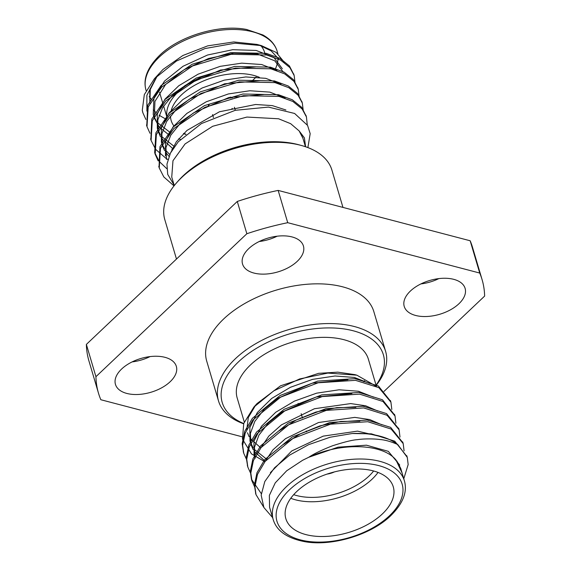 <?xml version="1.0" encoding="UTF-8"?>
<svg xmlns="http://www.w3.org/2000/svg" width="571" height="571" viewBox="0 0 571 571"><rect width="100%" height="100%" fill="white"/><g stroke="black" fill="none" stroke-linecap="round" stroke-linejoin="round"><path stroke-width="0.86" d="M176.939 182.392L178.752 180.35A84.037 46.629 -16.5 0 1 183.427 175.547A84.037 46.629 -16.5 0 1 298.833 144.784L301.467 145.505A87.149 48.357 163.5 0 0 181.785 177.41A87.149 48.357 163.5 0 0 176.939 182.392A87.149 48.357 163.5 0 0 164.798 219.621L176.482 259.056M342.964 207.409L331.922 170.115A87.149 48.357 163.5 0 0 301.467 145.505M376.061 385.132A84.037 46.629 163.5 0 0 347.132 329.446A84.037 46.629 163.5 0 0 239.877 360.558A84.037 46.629 163.5 0 0 243.724 423.525M243.624 423.796A87.149 48.357 -16.5 0 1 218.486 400.863A87.149 48.357 -16.5 0 1 288.312 329.745A87.149 48.357 -16.5 0 1 385.611 351.358A87.149 48.357 -16.5 0 1 376.146 385.411M328.768 473.53A14.632 8.115 163.5 0 0 332.7 472.367M327.055 474.094A14.632 8.115 163.5 0 0 334.442 471.903M293.68 494.664A52.91 29.357 163.5 0 0 373.634 470.982M378.045 472.424A56.022 31.084 -16.5 0 1 290.767 498.283M312.908 480.161A56.022 31.084 163.5 0 0 285.835 518.646A56.022 31.084 163.5 0 0 348.381 532.536A56.022 31.084 163.5 0 0 393.269 486.82A56.022 31.084 163.5 0 0 312.908 480.161M402.063 472.909L395.939 459.919C382.499 443.403 340.837 442.125 308.775 457.257C313.971 453.745 321.873 449.927 332.486 445.801C344.306 441.975 352.6 439.927 357.346 439.67C364.919 438.521 374.79 438.792 380.036 439.534C385.189 439.92 391.106 441.597 397.794 444.566L407.287 457.421L408.165 464.558L403.79 478.734M263.681 507.119L256.008 494.643L254.916 486.785L257.471 474.408L265.158 461.375L292.823 438.571L330.402 424.167L367.745 421.712L391.149 429.057L403.197 443.61L404.075 450.847M254.916 487.52L251.932 480.896L250.826 472.988L253.388 460.619L261.068 447.585L288.74 424.774L326.319 410.371L363.656 407.922L387.052 415.253L399.1 429.799L399.986 437.051M250.833 473.73L247.835 467.071L246.743 459.198L249.299 446.822L256.986 433.789L284.651 410.984L322.237 396.581L359.573 394.126L382.984 401.477L395.032 416.045L395.903 423.261M246.751 459.933L243.753 453.288L242.654 445.401L245.216 433.032L252.903 419.999L280.568 397.188L318.147 382.784L355.49 380.336L378.88 387.666L390.928 402.212L391.82 409.464M273.231 519.681A68.406 37.957 -16.5 0 1 306.277 472.688A68.406 37.957 -16.5 0 1 404.404 480.825C407.573 491.952 402.983 503.601 390.643 515.777C370.914 535.027 331.123 546.861 304.029 541.536C286.92 538.075 276.657 530.794 273.231 519.681L269.555 507.255L269.362 495.414L275.243 482.866L286.685 470.79L302.609 460.283L308.775 457.257L338.053 447.172L366.454 445.187L388.28 451.326L399.729 465.058M270.368 472.681L291.731 450.969L323.222 436.13L357.51 431.126L383.819 437.315M264.559 462.153L272.909 449.884L285.514 438.671L318.525 422.526L354.777 417.38L369.715 419.578L381.835 424.788M260.462 448.371L268.813 436.094L281.417 424.881L314.435 408.736L350.701 403.583L365.633 405.781L377.745 410.999M254.802 457.428L254.066 454.966L253.945 441.312L261.411 426.337L275.779 412.233L294.472 401.099L316.605 393.169L339.117 389.786L358.431 391.242L373.67 397.209M266.279 458.891L254.202 449.327M253.081 447.757L249.984 441.176L249.855 427.515L257.321 412.54L271.696 398.437L290.389 387.302L312.523 379.38L335.034 375.996L354.348 377.445L369.587 383.412M264.78 461.696L251.468 453.866L242.461 439.099L243.738 423.468L253.852 407.116L273.823 390.814L299.689 378.937L327.882 373.077L356.875 375.176L375.525 385.839M283.616 444.352L300.275 433.824L319.96 425.88L340.823 421.448L359.837 421.134M279.433 430.627L296.121 420.056L315.877 412.076L336.804 407.644L355.861 407.344M255.094 458.434L254.452 447.314L258.92 435.145L268.456 422.918L281.931 412.098L316.213 397.009L351.929 393.555M265.058 461.132L254.109 451.226M253.124 449.613L251.012 444.631L250.369 433.51L254.837 421.334L264.38 409.107L277.863 398.28L312.173 383.198L347.882 379.765M407.009 456.55L394.732 441.169L371.336 433.832L352.25 433.517L330.188 437.215L308.675 444.645L289.576 455.144L274.537 467.806L264.801 481.531L261.168 495.143L263.881 507.512L272.617 517.604M255.787 493.844L254.416 485.107L256.979 472.738L264.659 459.705L292.323 436.894L329.91 422.49L367.246 420.042L390.65 427.379L402.926 442.761M261.268 493.615L251.426 479.176L250.334 471.311L252.889 458.941L260.576 445.908L288.241 423.104L325.827 408.7L363.163 406.245L386.567 413.59L398.836 428.964M247.614 466.257L246.244 457.521L248.806 445.152L256.493 432.119L284.158 409.307L321.737 394.904L359.073 392.455L382.47 399.786L394.754 415.174M243.524 452.468L242.161 443.724L244.716 431.355L252.403 418.322L280.068 395.517L317.654 381.114L354.991 378.659L378.409 386.01L390.664 401.377M354.748 374.619L337.761 372.156L318.597 373.341L280.554 385.796L257.029 403.561L253.859 407.102M255.665 405.153L248.314 417.501L246.808 429.478M247.514 432.775L249.113 436.708M250.034 438.285L260.819 447.907M376.403 386.274L368.374 359.166A68.406 37.957 163.5 0 0 270.247 351.029A68.406 37.957 163.5 0 0 237.193 398.023L244.295 421.983M299.982 418.179A68.406 37.957 163.5 0 0 302.366 417.736M326.583 410.313A68.406 37.957 163.5 0 0 330.523 408.55M363.87 381.792A68.406 37.957 163.5 0 0 364.555 380.686M400.699 468.377L396.809 460.933M352.25 433.517A77.813 43.175 -16.5 0 1 397.794 444.566M231.533 97.955L231.441 97.62A14.632 8.115 -16.5 0 1 232.04 97.834M230.013 97.241L230.313 98.255M232.233 108.404A11.513 6.388 -16.5 0 1 231.84 108.875M208.536 105.656A14.632 8.115 -16.5 0 1 209.45 104.265M230.541 97.134A14.632 8.115 -16.5 0 1 232.376 97.755M208.287 105.771A14.632 8.115 -16.5 0 1 209.065 104.436M171.279 110.253A52.91 29.357 -16.5 0 1 181.464 94.886A52.91 29.357 -16.5 0 1 259.362 77.321M185.996 134.285A52.91 29.357 -16.5 0 1 183.748 133.364M173.855 125.856A52.91 29.357 -16.5 0 1 170.472 115.942M219.392 71.382A56.022 31.084 163.5 0 0 178.352 91.781A56.022 31.084 163.5 0 0 166.846 116.063M183.477 133.621A56.022 31.084 163.5 0 0 185.86 134.406M260.868 45.637A56.022 31.084 -16.5 0 1 264.573 52.332L264.68 52.696M256.072 77.035A56.022 31.084 -16.5 0 1 252.289 80.718M293.915 74.744L289.397 65.922L280.09 58.406L266.272 53.346L230.634 52.632L192.113 64.273L161.129 85.464L147.696 105.278L146.768 125.827M297.998 88.534L293.48 79.712L284.18 72.196L270.361 67.142L234.717 66.422L196.196 78.07L165.212 99.261L151.779 119.075L150.858 139.624M302.08 102.33L297.57 93.508L288.262 85.993L274.444 80.932L238.799 80.218L200.285 91.86L169.302 113.051L155.876 132.85L154.677 152.571L159.238 161.472L166.768 168.666M306.17 116.12L301.652 107.298L292.352 99.782L278.527 94.729L242.889 94.008L204.368 105.656L173.384 126.848L159.951 146.668L159.031 167.21M156.889 76.086L146.883 95.321L146.89 111.109M157.546 75.422L150.28 89.49L149.873 103.087M283.373 72.239L274.808 60.833L257.243 53.945L233.789 53.182L208.601 58.492L184.069 69.748L165.554 84.558L154.955 101.395L154.256 117.983L159.302 127.133L168.495 134.542M178.587 138.874L180.465 139.431M255.58 66.921L220.527 70.005L185.311 85.343L171.935 95.992L162.571 107.662L157.767 120.081L158.338 131.78L160.458 136.769M161.429 138.353L172.363 148.21M259.669 80.718L224.624 83.794L189.401 99.133L176.025 109.789L166.661 121.459L161.85 133.871L162.421 145.576L164.541 150.566M165.519 152.15L168.987 156.354M263.781 94.515L228.728 97.577L193.498 112.922L180.108 123.572L170.75 135.248L165.94 147.668L166.511 159.366M307.89 147.589L310.181 133.657L307.569 125.413L294.607 113.465L268.456 107.091L235.266 110.303L201.449 123.564L178.259 141.786L170.436 153.107L166.96 164.12L167.703 174.376L174.141 185.154M282.338 68.748L273.773 57.343L256.215 50.455L232.754 49.698L207.566 55.009L183.041 66.265L164.527 81.075L153.92 97.912L153.221 114.5L154.249 117.983M153.799 116.213L156.318 121.081M157.439 122.629L170.194 132.493M276.949 70.511L261.689 64.53L241.726 63.153L220.213 66.343L198.108 74.173L178.766 85.764L164.962 99.176L157.303 114.029L157.31 128.304L160.408 134.877M161.522 136.426L173.591 145.955M281.011 84.301L265.751 78.327L245.78 76.949L224.282 80.147L202.177 87.984L182.841 99.568L169.052 112.979L161.393 127.833L161.393 142.1L162.421 145.576M161.971 143.813L164.491 148.681M165.611 150.223L169.751 154.541M285.079 98.091L269.812 92.117L249.848 90.753L228.35 93.951L206.252 101.795L186.917 113.379L173.134 126.783L165.483 141.637L165.483 155.904M285.9 109.989L272.324 105.614L255.651 104.486L219.421 111.78L187.017 130.402L176.346 141.751L169.937 154.141M302.78 137.754L299.14 130.923L304.407 137.868L305.599 146.768M145.898 119.482L142.936 112.93L142.286 110.267L144.313 94.636L154.406 78.734L176.418 61.054L205.018 48.549L235.102 43.175L261.418 45.616L276.171 52.411L284.586 62.617M295.05 82.802L294.172 75.55L289.89 67.592L280.589 60.076L266.771 55.023L231.127 54.302L192.605 65.951L161.622 87.142L148.196 106.948L147.004 126.676L149.987 133.279M171.835 149.281L172.456 149.502M299.14 96.599L298.269 89.376L293.979 81.389L284.672 73.873L270.854 68.813L235.216 68.099L196.695 79.74L165.711 100.931L152.279 120.738L151.094 140.459L155.647 149.359L166.275 158.574M166.518 158.717L167.91 159.509M303.222 110.389L302.345 103.137L298.062 95.179L288.762 87.663L274.936 82.609L239.299 81.889L200.778 93.537L169.794 114.728L156.361 134.549L155.184 154.277L158.16 160.865M307.269 124.885L306.434 116.948L302.145 108.975L292.844 101.46L279.026 96.399L243.382 95.685L204.868 107.327L173.884 128.518L160.458 148.324L159.259 168.038L163.82 176.946L174.005 185.896M174.262 185.568L171.743 177.053L172.97 160.751L185.09 143.928L212.683 126.277L246.922 117.062L278.577 118.768L290.675 123.693L299.14 130.923L302.908 138.232L305.442 146.711M165.768 119.089L159.038 115.199M156.19 112.837L153.299 109.639M149.83 103.058L149.752 89.618L157.018 75.957M154.406 78.734L163.013 69.434L182.877 55.501L207.744 45.851L233.775 41.947L256.95 44.41L261.418 45.616M258.991 45.009L271.125 50.855L278.926 59.213M142.286 110.267A77.813 43.175 163.5 0 0 142.878 112.744A77.813 43.175 163.5 0 0 142.9 112.808M218.486 400.863L206.723 361.136A87.149 48.357 -16.5 0 1 276.55 290.025A87.149 48.357 -16.5 0 1 373.841 311.638L385.611 351.358M482.067 279.576L472.51 247.3A200.028 110.981 163.5 0 0 470.169 240.769L479.726 273.045A200.028 110.981 -16.5 0 1 482.067 279.576A200.028 110.981 -16.5 0 1 484.629 296.085L383.962 391.442M242.075 436.772L100.831 399.729A200.028 110.981 -16.5 0 1 98.49 393.198A200.028 110.981 -16.5 0 1 95.935 376.689L246.85 233.725A200.028 110.981 -16.5 0 1 287.72 222.69L479.726 273.045M246.85 233.725L237.286 201.449A200.028 110.981 -16.5 0 1 278.163 190.414L287.72 222.69M95.935 376.689L86.371 344.413A200.028 110.981 163.5 0 0 88.933 360.922L98.49 393.198M121.637 369.016A31.748 17.615 -16.5 0 1 153.578 356.29A31.748 17.615 -16.5 0 1 176.332 366.361A31.748 17.615 -16.5 0 1 150.894 392.27A31.748 17.615 -16.5 0 1 115.456 384.397A31.748 17.615 -16.5 0 1 121.637 369.016M150.087 356.582A31.748 17.615 -16.5 0 1 132.137 361.9M248.728 248.628A31.748 17.615 -16.5 0 1 280.661 235.902A31.748 17.615 -16.5 0 1 303.415 245.973A31.748 17.615 -16.5 0 1 277.984 271.882A31.748 17.615 -16.5 0 1 242.539 264.009A31.748 17.615 -16.5 0 1 248.728 248.628M277.178 236.194A31.748 17.615 -16.5 0 1 259.22 241.512M410.413 291.032A31.748 17.615 -16.5 0 1 442.347 278.305A31.748 17.615 -16.5 0 1 465.108 288.376A31.748 17.615 -16.5 0 1 439.67 314.286A31.748 17.615 -16.5 0 1 404.225 306.413A31.748 17.615 -16.5 0 1 410.413 291.032M438.863 278.598A31.748 17.615 -16.5 0 1 420.913 283.915M86.371 344.413L237.286 201.449M278.163 190.414L470.169 240.769M308.497 476.421A65.294 36.23 163.5 0 0 307.177 541.258A65.294 36.23 163.5 0 0 402.99 490.518A65.294 36.23 163.5 0 0 308.497 476.421M159.33 57.021A68.406 37.957 163.5 0 0 145.998 90.154C142.85 79.098 147.368 67.506 159.566 55.387C179.287 35.987 219.4 24.039 246.593 29.478L262.903 34.967C270.461 39.206 275.215 44.652 277.178 51.297A68.406 37.957 163.5 0 0 228.136 29.592A68.406 37.957 163.5 0 0 159.33 57.021M149.181 96.627A68.406 37.957 163.5 0 0 151.729 99.661M275.172 69.419A68.406 37.957 163.5 0 0 278.056 57.814M271.304 67.499A65.294 36.23 -16.5 0 1 270.647 68.77M298.112 403.376L298.369 404.254M301.174 413.704L302.459 418.043M306.284 430.969L306.541 431.84M319.967 396.067L320.26 397.038M324.057 409.871L324.342 410.834M328.147 423.668L328.432 424.624M400.721 468.37L404.404 480.825M243.267 451.632L243.76 453.31M247.35 465.429L247.85 467.107M251.44 479.226L251.932 480.896M255.523 493.016L256.022 494.693M390.436 400.542L390.935 402.212M394.518 414.332L395.018 416.009M398.608 428.129L399.1 429.799M402.691 441.918L403.19 443.596M406.78 455.708L407.273 457.385M354.755 374.605L356.868 375.183M235.316 110.296L234.424 107.277M213.454 117.562L212.569 114.578M166.668 116.334L163.606 106.006M162.578 102.53L159.523 92.216M157.31 128.304L158.338 131.78M149.852 103.13L149.681 102.566M277.913 53.795L277.178 51.297M146.133 90.596L145.998 90.154M306.434 116.948L305.942 115.278M302.345 103.158L301.852 101.488M298.262 89.369L297.769 87.691M294.179 75.572L293.68 73.902M159.266 168.052L158.767 166.368M155.176 154.256L154.684 152.578M151.094 140.459L150.594 138.789M147.004 126.669L146.511 124.992"/></g></svg>
